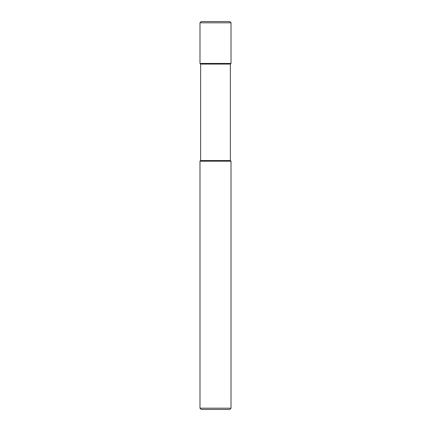 <?xml version="1.0" encoding="UTF-8"?>
<svg xmlns="http://www.w3.org/2000/svg" width="431" height="431" viewBox="0 0 431 431"><rect width="100%" height="100%" fill="white"/><g stroke="black" fill="none" stroke-linecap="round" stroke-linejoin="round"><path stroke-width="0.65" d="M231.016 408.189L199.984 408.189L199.984 161.194L231.016 161.194L231.016 408.189L229.755 409.45L201.245 409.45L199.984 408.189M231.016 161.194L230.386 160.564L200.614 160.564L200.614 64.074L199.984 63.443L199.984 22.811L231.016 22.811L231.016 63.443L199.984 63.443M230.386 160.564L230.386 64.074L200.614 64.074M231.016 22.811L229.755 21.55L201.245 21.55L199.984 22.811M230.386 64.074L231.016 63.443M200.614 160.564L199.984 161.194"/></g></svg>
